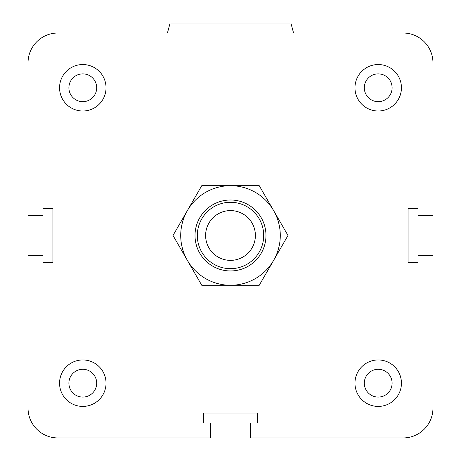 <?xml version="1.0" encoding="UTF-8"?>
<svg xmlns="http://www.w3.org/2000/svg" width="461" height="461" viewBox="0 0 461 461"><rect width="100%" height="100%" fill="white"/><g stroke="black" fill="none" stroke-linecap="round" stroke-linejoin="round"><path stroke-width="0.69" d="M364.305 383.183A13.899 13.899 0 0 1 378.204 369.284A13.899 13.899 0 0 1 392.104 383.183A13.899 13.899 0 0 1 378.204 397.082A13.899 13.899 0 0 1 364.305 383.183M354.97 383.183A23.234 23.234 0 0 1 389.822 363.061A23.234 23.234 0 0 1 389.822 403.306A23.234 23.234 0 0 1 354.97 383.183M68.896 383.183A13.899 13.899 0 0 1 82.796 369.284A13.899 13.899 0 0 1 96.695 383.183A13.899 13.899 0 0 1 82.796 397.082A13.899 13.899 0 0 1 68.896 383.183M59.561 383.183A23.234 23.234 0 0 1 94.413 363.061A23.234 23.234 0 0 1 94.413 403.306A23.234 23.234 0 0 1 59.561 383.183M68.896 87.774A13.899 13.899 0 0 1 82.796 73.875A13.899 13.899 0 0 1 96.695 87.774A13.899 13.899 0 0 1 82.796 101.674A13.899 13.899 0 0 1 68.896 87.774M59.561 87.774A23.234 23.234 0 0 1 94.413 67.652A23.234 23.234 0 0 1 94.413 107.897A23.234 23.234 0 0 1 59.561 87.774M364.305 87.774A13.899 13.899 0 0 1 378.204 73.875A13.899 13.899 0 0 1 392.104 87.774A13.899 13.899 0 0 1 378.204 101.674A13.899 13.899 0 0 1 364.305 87.774M354.97 87.774A23.234 23.234 0 0 1 389.822 67.652A23.234 23.234 0 0 1 389.822 107.897A23.234 23.234 0 0 1 354.97 87.774M250.415 423.014L257.388 423.014L257.388 413.056L203.612 413.056L203.612 423.014L210.585 423.014L210.585 437.95L57.902 437.95A29.873 29.873 0 0 1 28.029 408.077L28.029 255.394L42.965 255.394L42.965 262.367L52.923 262.367L52.923 208.591L42.965 208.591L42.965 215.564L28.029 215.564L28.029 62.88A29.873 29.873 0 0 1 57.902 33.008L167.435 33.008L170.103 23.05L290.897 23.05L293.565 33.008L403.098 33.008A29.873 29.873 0 0 1 432.971 62.88L432.971 215.564L418.035 215.564L418.035 208.591L408.077 208.591L408.077 262.367L418.035 262.367L418.035 255.394L432.971 255.394L432.971 408.077A29.873 29.873 0 0 1 403.098 437.95L250.415 437.95L250.415 423.014M263.692 235.479A33.192 33.192 0 0 0 213.904 206.735A33.192 33.192 0 0 0 213.904 264.222A33.192 33.192 0 0 0 263.692 235.479M255.394 235.479A24.894 24.894 0 0 1 218.053 257.036A24.894 24.894 0 0 1 218.053 213.921A24.894 24.894 0 0 1 255.394 235.479M287.992 235.479L273.615 260.373A49.788 49.788 0 0 0 273.615 210.585L287.992 235.479M259.243 285.267L230.5 285.267A49.788 49.788 0 0 0 273.615 260.373L259.243 285.267M201.757 285.267L187.385 260.373A49.788 49.788 0 0 0 230.5 285.267L201.757 285.267M173.008 235.479L187.385 210.585A49.788 49.788 0 0 0 187.385 260.373L173.008 235.479M187.385 210.585L201.757 185.691L230.5 185.691A49.788 49.788 0 0 0 187.385 210.585M230.5 185.691L259.243 185.691L273.615 210.585A49.788 49.788 0 0 0 230.5 185.691M265.974 235.479A35.474 35.474 0 0 0 212.763 204.753A35.474 35.474 0 0 0 212.763 266.204A35.474 35.474 0 0 0 265.974 235.479"/></g></svg>
